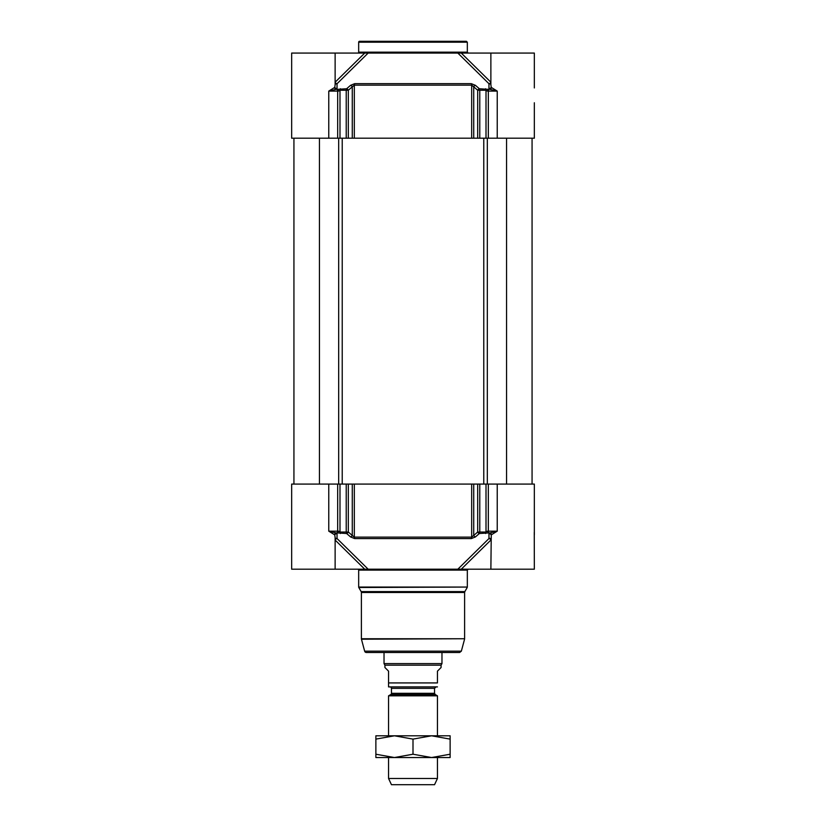 <?xml version="1.0" encoding="UTF-8"?>
<svg xmlns="http://www.w3.org/2000/svg" width="826" height="826" viewBox="0 0 826 826"><rect width="100%" height="100%" fill="white"/><g stroke="black" fill="none" stroke-linecap="round" stroke-linejoin="round"><path stroke-width="1.24" d="M358.67 42.209L467.33 42.209L467.33 52.162L358.67 52.162L358.67 42.209A0.909 0.909 0 0 1 359.578 41.3L466.422 41.3L359.578 41.3M489.642 89.291L497.231 91.097L491.408 87.484A1.807 1.766 -90 0 1 489.642 89.291L488.114 89.425A3.893 1.848 22.2 0 0 487.825 89.291L479.379 88.754A1.807 0.94 90 0 1 479.782 90.23L477.676 90.23A1.807 0.971 -49.1 0 1 479.379 88.754A2791.013 2207.815 -84.4 0 0 475.415 85.326L471.305 83.663L354.695 83.663L350.585 85.326A2791.013 2207.815 84.4 0 0 346.621 88.754A1.807 0.971 49.1 0 1 348.324 90.23A2858.383 2189.643 -90 0 1 352.279 86.813L354.323 85.15L471.677 85.15L473.721 86.813A2858.383 2189.643 90 0 1 477.676 90.23L477.676 138.19L534.339 138.19L534.339 102.765M477.676 138.19L473.721 138.19L473.721 86.813A1.807 0.971 -49.2 0 1 475.415 85.326M471.305 83.663A1.807 0.878 -90 0 1 471.677 85.15L471.677 138.19L473.721 138.19M471.677 138.19L354.323 138.19L354.323 85.15A1.807 0.878 -90 0 1 354.695 83.663M350.585 85.326A1.807 0.971 -130.8 0 1 352.279 86.813L352.279 138.19L354.323 138.19M352.279 138.19L348.324 138.19L348.324 90.23L346.218 90.23A1.807 0.94 -90 0 1 346.621 88.754L338.175 89.291A3.893 1.848 -22.2 0 0 337.886 89.425L336.358 89.291A1.807 1.766 90 0 1 334.592 87.484L328.769 91.097L336.358 89.291M337.679 138.19L328.769 138.19L328.769 91.097L337.679 91.097L337.679 138.19L348.324 138.19M335.129 84.675L335.129 53.07L291.661 53.07L291.661 138.19L328.769 138.19M358.67 52.162A0.909 0.909 0 0 1 357.761 53.07M349.377 53.07L350.451 53.07M335.129 53.07L364.741 53.07L335.108 82.239M335.129 83.509A1.807 1.621 153.8 0 0 337.039 83.725L368.148 53.07L364.741 53.07M368.148 53.07L457.852 53.07L488.961 83.725A1.807 1.621 -153.8 0 0 490.871 83.509M490.892 82.239L461.259 53.07L457.852 53.07M461.259 53.07L534.339 53.07L534.339 87.938M490.871 82.28A1.807 1.053 -45.4 0 1 488.961 83.725L488.971 89.291L491.264 87.484L490.871 84.799M335.129 84.789L334.736 87.484L337.029 89.291L337.039 83.725A1.807 1.053 45.4 0 1 335.129 82.28M337.886 89.425L338.536 91.097L339.992 90.23L346.218 90.23L346.218 138.19M479.782 138.19L479.782 90.23L486.008 90.23L487.464 91.097L488.114 89.425M488.321 484.077L497.231 484.077L497.231 531.17L489.642 532.976A1.807 1.766 -90 0 1 491.408 534.783L497.231 531.17L488.321 531.17L488.321 484.077L477.676 484.077L477.676 532.037A2858.383 2189.643 90 0 1 473.721 535.455L471.677 537.117L354.323 537.117L352.279 535.455A1.807 0.971 130.8 0 1 350.585 536.941L354.695 538.604L471.305 538.604L475.415 536.941A2791.013 2207.815 -95.6 0 0 479.379 533.513A1.807 0.971 -130.9 0 1 477.676 532.037L479.782 532.037L479.782 484.077M335.108 540.028L364.741 569.197L291.661 569.197L291.661 484.077L328.769 484.077L328.769 531.17L334.592 534.783A1.807 1.766 90 0 1 336.358 532.976L337.886 532.842A3.893 1.848 -157.8 0 0 338.175 532.976L346.621 533.513A2791.013 2207.815 95.6 0 0 350.585 536.941M490.871 538.758A1.807 1.621 -26.2 0 0 488.961 538.542L488.971 532.976L491.264 534.783L490.871 569.197L461.259 569.197L490.892 540.028M497.231 484.077L534.339 484.077L534.339 534.329M534.267 532.409L534.339 569.197L490.871 569.197M534.339 516.828L534.339 534.783M348.324 484.077L352.279 484.077L352.279 535.455A2858.383 2189.643 -90 0 1 348.324 532.037L348.324 484.077L328.769 484.077M346.218 484.077L346.218 532.037L339.992 532.037L338.536 531.17L337.886 532.842M354.695 538.604A1.807 0.878 90 0 1 354.323 537.117L354.323 484.077L352.279 484.077M354.323 484.077L471.677 484.077L471.677 537.117A1.807 0.878 90 0 1 471.305 538.604M475.415 536.941A1.807 0.971 49.2 0 1 473.721 535.455L473.721 484.077L471.677 484.077M473.721 484.077L477.676 484.077M487.464 531.17L486.008 532.037L479.782 532.037A1.807 0.94 90 0 1 479.379 533.513L487.825 532.976A3.893 1.848 157.8 0 0 488.114 532.842L487.464 531.17L488.321 531.17A1.807 1.28 90 0 0 489.601 532.976L489.642 532.976M334.592 534.783L337.029 532.976L337.039 538.542A1.807 1.621 26.2 0 0 335.129 538.758M348.324 532.037A1.807 0.971 130.9 0 1 346.621 533.513A1.807 0.94 -90 0 1 346.218 532.037L348.324 532.037M488.114 532.842L489.601 532.976M490.871 539.987A1.807 1.053 -134.6 0 0 488.961 538.542L457.852 569.197L368.148 569.197L337.039 538.542A1.807 1.053 134.6 0 0 335.129 539.987M457.852 569.197L461.259 569.197M336.358 532.976L328.769 531.17L337.679 531.17L337.679 484.077M334.736 534.783L335.129 537.612M364.741 569.197L368.148 569.197M364.648 651.156L461.352 651.156L459.597 652.499L366.403 652.499A1.807 1.807 0 0 1 364.648 651.156L361.447 639.21A1.807 1.807 0 0 1 361.385 638.746L361.385 592.5A1.807 1.807 0 0 0 361.148 591.592L358.794 587.513A0.909 0.909 0 0 1 358.67 587.059L358.67 570.105A0.909 0.909 0 0 0 357.761 569.197M391.452 693.313L391.452 688.357L434.548 688.357L434.548 693.313L391.452 693.313A1.445 1.445 0 0 1 390.729 694.573L435.271 694.573L437.45 695.822L388.55 695.822L390.729 694.573M434.548 688.357L436.004 686.912L389.996 686.912A1.445 1.445 0 0 1 391.452 688.357M388.55 686.891L388.55 682.926L388.55 686.891A3.985 3.985 0 0 0 388.912 686.912L437.45 686.891M384.926 665.178L384.926 667.532L388.55 671.156L388.55 682.926L437.45 682.926L437.45 671.156L441.074 667.532L441.074 665.178L384.926 665.178L384.028 663.608L384.028 652.499M437.45 682.926C437.45 688.946 437.45 688.946 437.45 682.926C437.45 688.946 437.45 688.946 437.45 682.926M441.972 652.499L441.972 663.608L384.028 663.608M437.45 757.535L437.45 778.484L388.55 778.484L388.55 757.535M388.55 735.801L388.55 695.822M437.45 778.484L434.548 784.7L391.452 784.7L388.55 778.484M375.871 735.801L450.129 735.801L450.129 739.115L431.564 735.801L413 739.115L394.436 735.801L375.871 739.115L375.871 735.801M450.129 757.535L375.871 757.535L375.871 754.221L394.436 757.535L413 754.221L431.564 757.535L450.129 754.221L450.129 757.535M375.871 739.115L375.871 754.221M413 739.115L413 754.221M450.129 739.115L450.129 754.221M497.231 138.19L497.231 91.097L488.321 91.097A1.807 1.28 90 0 1 489.601 89.291M338.536 91.097L337.679 91.097A1.807 1.28 -90 0 0 336.399 89.291M486.008 138.19L486.008 90.23A1.807 1.032 -90 0 0 485.574 88.754M340.426 88.754A1.807 1.032 90 0 0 339.992 90.23L339.992 138.19M487.464 91.097L488.321 91.097L488.321 138.19M486.008 484.077L486.008 532.037A1.807 1.032 -90 0 1 485.574 533.513M338.536 531.17L337.679 531.17A1.807 1.28 -90 0 1 336.399 532.976M340.426 533.513A1.807 1.032 90 0 1 339.992 532.037L339.992 484.077M358.67 570.105L467.33 570.105L468.239 569.197M467.33 570.105L467.33 587.059L358.67 587.059M358.794 587.513L467.33 587.059M361.447 639.21L464.615 638.746L361.385 638.746M361.385 592.5L464.615 592.5L464.852 591.592L361.148 591.592M330.286 532.12L330.276 531.593M319.435 138.19L319.435 484.077M338.681 138.19L338.681 484.077M342.222 138.19L342.222 484.077M483.778 138.19L483.778 484.077M487.319 138.19L487.319 484.077M506.565 138.19L506.565 484.077M467.33 42.209L466.422 41.3M467.33 52.162L468.239 53.07M490.871 84.789L490.871 53.07M335.129 537.592L335.129 569.197M461.352 651.156L464.553 639.21M464.852 591.592L467.206 587.513M464.615 592.5L464.615 638.746M293.932 138.19L293.932 484.077M532.068 138.19L532.068 484.077M434.548 693.313L435.271 694.573M441.074 665.178L441.972 663.608M437.45 695.822L437.45 735.801"/></g></svg>

